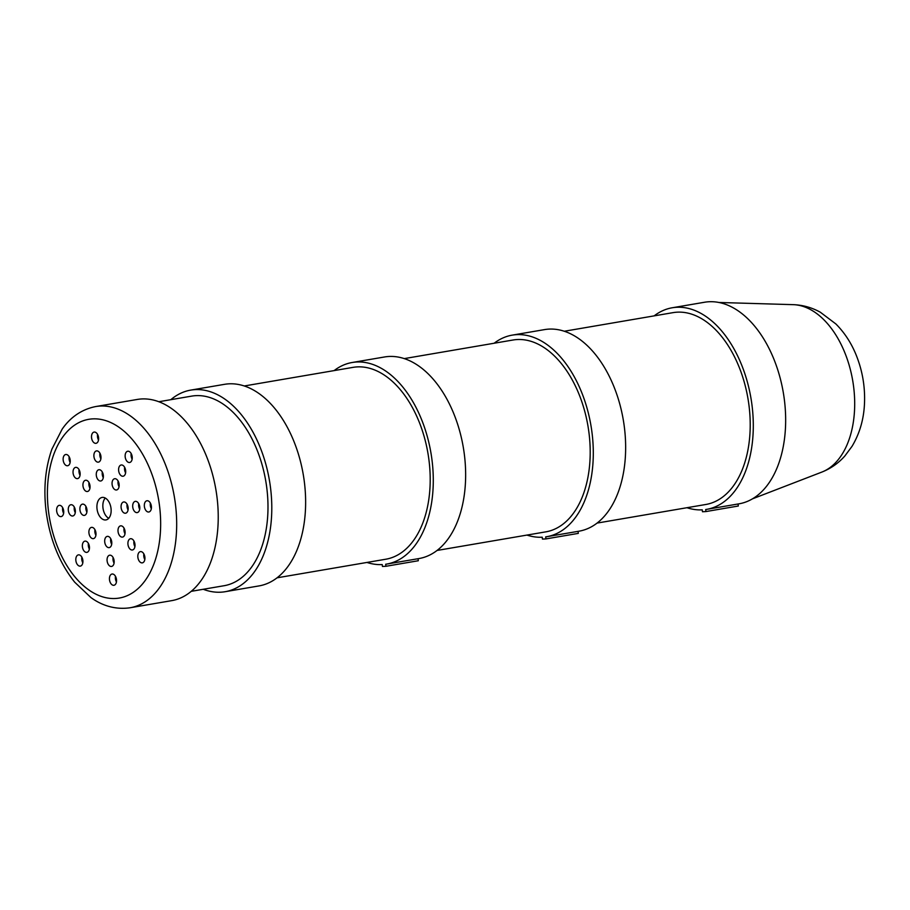 <?xml version="1.0" encoding="UTF-8"?>
<svg xmlns="http://www.w3.org/2000/svg" width="910" height="910" viewBox="0 0 910 910"><rect width="100%" height="100%" fill="white"/><g stroke="black" fill="none" stroke-linecap="round" stroke-linejoin="round"><path stroke-width="1.36" d="M738.067 503.992L738.317 506.017L705.955 511.557L705.705 509.509A102.25 62.392 80.3 0 0 706.672 509.361A102.25 62.392 80.3 0 0 750.932 398.045A102.25 62.392 80.3 0 0 672.206 307.773A102.25 62.392 80.3 0 0 654.142 315.872M686.959 507.712A102.25 62.392 80.3 0 0 702.236 509.85L702.474 511.738L705.955 511.557M597.074 523.091L705.841 504.481A97.313 59.377 -99.7 0 0 747.963 398.557A97.313 59.377 -99.7 0 0 673.036 312.642L564.268 331.251M672.206 307.773L704.556 302.245A102.25 62.392 80.3 0 1 783.294 392.517A102.25 62.392 80.3 0 1 739.034 503.822L706.672 509.361M112.988 558.842A62.346 38.038 -99.7 0 0 113.909 559.582M158.84 401.731L191.714 396.112A96.176 58.684 80.3 0 1 265.765 481.015A96.176 58.684 80.3 0 1 224.144 585.71L191.259 591.329M170.83 399.683A102.25 62.392 80.3 0 1 190.69 390.117A102.25 62.392 80.3 0 1 269.428 480.389A102.25 62.392 80.3 0 1 225.168 591.705A102.25 62.392 80.3 0 1 203.249 589.282M190.69 390.117L224.531 384.327A102.25 62.392 80.3 0 1 303.269 474.611A102.25 62.392 80.3 0 1 259.009 585.915L225.168 591.705M105.264 498.032A11.409 6.962 -99.7 0 0 103.103 508.838A11.409 6.962 -99.7 0 0 108.734 518.302M111.009 508.315A11.409 6.962 80.3 0 1 105.947 519.917A11.409 6.962 80.3 0 1 97.165 509.85A11.409 6.962 80.3 0 1 102.102 497.44A11.409 6.962 80.3 0 1 111.009 508.315M81.854 557.17A5.699 3.481 -99.7 0 0 82.81 562.801M82.856 560.31A5.699 3.481 80.3 0 1 80.319 566.111A5.699 3.481 80.3 0 1 75.94 561.072A5.699 3.481 80.3 0 1 78.397 554.872A5.699 3.481 80.3 0 1 82.856 560.31M88.395 543.429A5.699 3.481 -99.7 0 0 89.351 549.048M89.396 546.569A5.699 3.481 80.3 0 1 86.871 552.37A5.699 3.481 80.3 0 1 82.48 547.331A5.699 3.481 80.3 0 1 84.949 541.131A5.699 3.481 80.3 0 1 89.396 546.569M94.936 529.677A5.699 3.481 -99.7 0 0 95.903 535.308M95.937 532.816A5.699 3.481 80.3 0 1 93.412 538.629A5.699 3.481 80.3 0 1 89.021 533.59A5.699 3.481 80.3 0 1 91.489 527.379A5.699 3.481 80.3 0 1 95.937 532.816M143.86 553.917A5.699 3.481 -99.7 0 0 144.826 559.548M144.861 557.057A5.699 3.481 80.3 0 1 142.335 562.858A5.699 3.481 80.3 0 1 137.945 557.819A5.699 3.481 80.3 0 1 140.413 551.619A5.699 3.481 80.3 0 1 144.861 557.057M133.952 541.04A5.699 3.481 -99.7 0 0 134.919 546.66M134.953 544.169A5.699 3.481 80.3 0 1 132.428 549.981A5.699 3.481 80.3 0 1 128.037 544.942A5.699 3.481 80.3 0 1 130.505 538.731A5.699 3.481 80.3 0 1 134.953 544.169M124.044 528.153A5.699 3.481 -99.7 0 0 125.011 533.783M125.045 531.292A5.699 3.481 80.3 0 1 122.52 537.093A5.699 3.481 80.3 0 1 118.129 532.066A5.699 3.481 80.3 0 1 120.598 525.855A5.699 3.481 80.3 0 1 125.045 531.292M131.176 453.544A5.699 3.481 -99.7 0 0 132.143 459.175M132.178 456.683A5.699 3.481 80.3 0 1 129.652 462.485A5.699 3.481 80.3 0 1 125.261 457.446A5.699 3.481 80.3 0 1 127.73 451.246A5.699 3.481 80.3 0 1 132.178 456.683M124.636 467.285A5.699 3.481 -99.7 0 0 125.603 472.916M125.637 470.424A5.699 3.481 80.3 0 1 123.112 476.226A5.699 3.481 80.3 0 1 118.721 471.198A5.699 3.481 80.3 0 1 121.189 464.987A5.699 3.481 80.3 0 1 125.637 470.424M118.095 481.026A5.699 3.481 -99.7 0 0 119.062 486.657M119.096 484.165A5.699 3.481 80.3 0 1 116.571 489.967A5.699 3.481 80.3 0 1 112.18 484.939A5.699 3.481 80.3 0 1 114.649 478.728A5.699 3.481 80.3 0 1 119.096 484.165M88.987 482.562A5.699 3.481 -99.7 0 0 89.942 488.181M89.988 485.701A5.699 3.481 80.3 0 1 87.451 491.502A5.699 3.481 80.3 0 1 83.06 486.463A5.699 3.481 80.3 0 1 85.529 480.264A5.699 3.481 80.3 0 1 89.988 485.701M79.079 469.674A5.699 3.481 -99.7 0 0 80.034 475.304M80.08 472.813A5.699 3.481 80.3 0 1 77.555 478.614A5.699 3.481 80.3 0 1 73.164 473.587A5.699 3.481 80.3 0 1 75.632 467.376A5.699 3.481 80.3 0 1 80.08 472.813M69.171 456.797A5.699 3.481 -99.7 0 0 70.138 462.428M70.172 459.937A5.699 3.481 80.3 0 1 67.647 465.738A5.699 3.481 80.3 0 1 63.256 460.699A5.699 3.481 80.3 0 1 65.725 454.5A5.699 3.481 80.3 0 1 70.172 459.937M74.301 507.052A5.699 3.481 -99.7 0 0 75.257 512.671M75.302 510.18A5.699 3.481 80.3 0 1 72.777 515.993A5.699 3.481 80.3 0 1 68.386 510.954A5.699 3.481 80.3 0 1 70.855 504.743A5.699 3.481 80.3 0 1 75.302 510.18M85.927 506.438A5.699 3.481 -99.7 0 0 86.894 512.068M86.928 509.577A5.699 3.481 80.3 0 1 84.403 515.378A5.699 3.481 80.3 0 1 80.012 510.339A5.699 3.481 80.3 0 1 82.48 504.14A5.699 3.481 80.3 0 1 86.928 509.577M127.104 504.276A5.699 3.481 -99.7 0 0 128.06 509.907M128.105 507.416A5.699 3.481 80.3 0 1 125.58 513.217A5.699 3.481 80.3 0 1 121.189 508.178A5.699 3.481 80.3 0 1 123.658 501.979A5.699 3.481 80.3 0 1 128.105 507.416M138.73 503.662A5.699 3.481 -99.7 0 0 139.696 509.293M139.731 506.802A5.699 3.481 80.3 0 1 137.205 512.603A5.699 3.481 80.3 0 1 132.815 507.575A5.699 3.481 80.3 0 1 135.283 501.364A5.699 3.481 80.3 0 1 139.731 506.802M113.102 557.5A5.699 3.481 -99.7 0 0 114.069 563.131M114.103 560.64A5.699 3.481 80.3 0 1 111.577 566.441A5.699 3.481 80.3 0 1 107.187 561.413A5.699 3.481 80.3 0 1 109.655 555.202A5.699 3.481 80.3 0 1 114.103 560.64M110.724 538.674A5.699 3.481 -99.7 0 0 111.691 544.305M111.725 541.814A5.699 3.481 80.3 0 1 109.2 547.615A5.699 3.481 80.3 0 1 104.809 542.587A5.699 3.481 80.3 0 1 107.278 536.377A5.699 3.481 80.3 0 1 111.725 541.814M102.307 472.028A5.699 3.481 -99.7 0 0 103.262 477.659M103.308 475.168A5.699 3.481 80.3 0 1 100.782 480.98A5.699 3.481 80.3 0 1 96.392 475.941A5.699 3.481 80.3 0 1 98.86 469.731A5.699 3.481 80.3 0 1 103.308 475.168M99.929 453.203A5.699 3.481 -99.7 0 0 100.885 458.833M100.93 456.342A5.699 3.481 80.3 0 1 98.405 462.143A5.699 3.481 80.3 0 1 94.014 457.116A5.699 3.481 80.3 0 1 96.483 450.905A5.699 3.481 80.3 0 1 100.93 456.342M62.665 507.655A5.699 3.481 -99.7 0 0 63.632 513.285M63.666 510.794A5.699 3.481 80.3 0 1 61.141 516.596A5.699 3.481 80.3 0 1 56.75 511.568A5.699 3.481 80.3 0 1 59.218 505.357A5.699 3.481 80.3 0 1 63.666 510.794M115.479 576.326A5.699 3.481 -99.7 0 0 116.446 581.956M116.48 579.465A5.699 3.481 80.3 0 1 113.955 585.278A5.699 3.481 80.3 0 1 109.564 580.239A5.699 3.481 80.3 0 1 112.032 574.028A5.699 3.481 80.3 0 1 116.48 579.465M150.366 503.059A5.699 3.481 -99.7 0 0 151.322 508.679M151.367 506.199A5.699 3.481 80.3 0 1 148.831 512A5.699 3.481 80.3 0 1 144.451 506.961A5.699 3.481 80.3 0 1 146.908 500.762A5.699 3.481 80.3 0 1 151.367 506.199M97.552 434.377A5.699 3.481 -99.7 0 0 98.507 440.008M98.553 437.517A5.699 3.481 80.3 0 1 96.028 443.318A5.699 3.481 80.3 0 1 91.637 438.29A5.699 3.481 80.3 0 1 94.105 432.079A5.699 3.481 80.3 0 1 98.553 437.517M130.141 607.755L171.694 600.645A102.068 62.278 -99.7 0 0 215.875 489.546A102.068 62.278 -99.7 0 0 137.285 399.445L95.732 406.554C78.544 409.932 67.931 420.682 62.108 429.236L51.927 449.108C45.295 467.945 43.361 488.738 46.137 511.5C49.891 539.402 59.412 562.96 74.688 582.184L90.886 597.529C99.224 603.66 112.806 610.28 130.141 607.755A102.068 62.278 -99.7 0 0 174.322 496.655A102.068 62.278 -99.7 0 0 95.732 406.554M578.055 531.349L578.305 533.385L545.954 538.913L545.693 536.877A102.25 62.392 80.3 0 0 546.671 536.718A102.25 62.392 80.3 0 0 590.931 425.414A102.25 62.392 80.3 0 0 512.193 335.142A102.25 62.392 80.3 0 0 494.141 343.241M526.947 535.08A102.25 62.392 80.3 0 0 542.223 537.218L542.462 539.095L545.954 538.913M437.073 550.448L545.829 531.85A97.313 59.377 -99.7 0 0 587.951 425.925A97.313 59.377 -99.7 0 0 513.024 340.01L404.267 358.608M512.193 335.142L544.555 329.602A102.25 62.392 80.3 0 1 623.282 419.874A102.25 62.392 80.3 0 1 579.022 531.19L546.671 536.718M418.043 558.717L418.304 560.742L385.942 566.282L385.681 564.234A102.25 62.392 80.3 0 0 386.659 564.086A102.25 62.392 80.3 0 0 430.919 452.771A102.25 62.392 80.3 0 0 352.181 362.498A102.25 62.392 80.3 0 0 334.129 370.598M366.935 562.437A102.25 62.392 80.3 0 0 382.211 564.575L382.45 566.464L385.942 566.282M277.061 577.816L385.829 559.218A97.313 59.377 -99.7 0 0 427.95 453.282A97.313 59.377 -99.7 0 0 353.023 367.367L244.255 385.976M352.181 362.498L384.543 356.97A102.25 62.392 80.3 0 1 463.281 447.242A102.25 62.392 80.3 0 1 419.021 558.547L386.659 564.086M821.844 472.085C830.796 468.548 838.463 463.179 844.844 455.99L852.056 446.298C859.7 433.501 863.852 419.146 864.5 403.266C865.171 386.773 862.452 370.848 856.356 355.503C851.476 343.298 844.662 332.787 835.892 323.971L820.342 312.232C811.902 307.546 802.859 305.021 793.213 304.657A85.574 52.211 80.3 0 1 852.715 380.642A85.574 52.211 80.3 0 1 821.844 472.085L752.479 498.839M48.548 511.591A90.659 55.317 80.3 0 1 121.94 429.452A90.659 55.317 80.3 0 1 141.596 584.993A90.659 55.317 80.3 0 1 48.548 511.591M793.213 304.657L718.9 302.473"/></g></svg>
